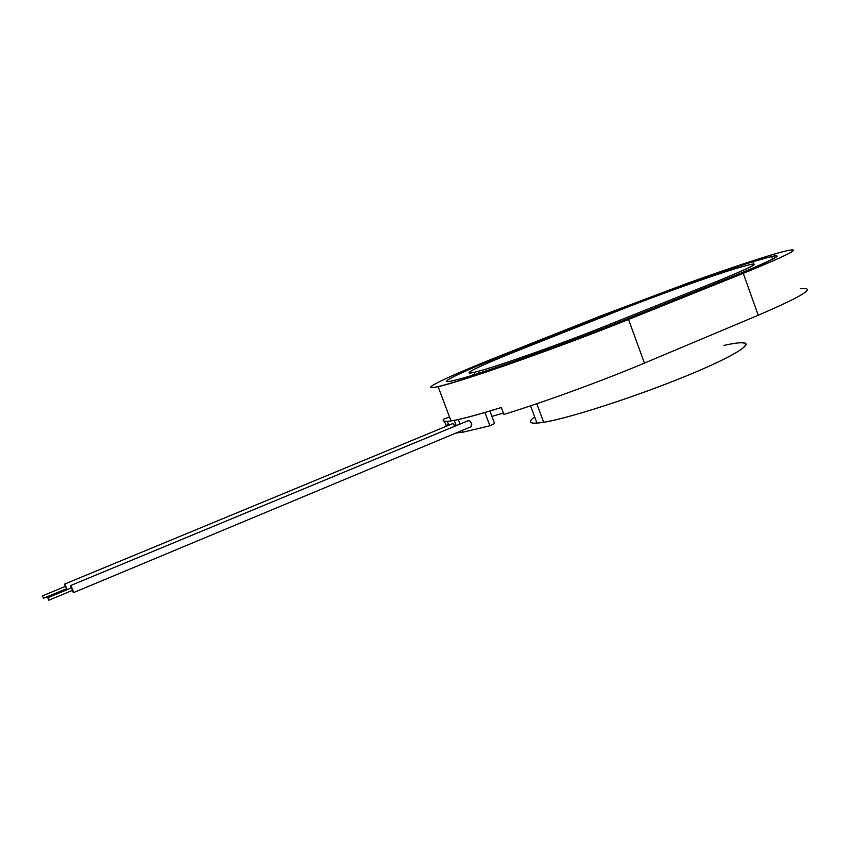 <?xml version="1.0" encoding="UTF-8"?>
<svg xmlns="http://www.w3.org/2000/svg" width="850" height="850" viewBox="0 0 850 850"><rect width="100%" height="100%" fill="white"/><g stroke="black" fill="none" stroke-linecap="round" stroke-linejoin="round"><path stroke-width="1.27" d="M758.211 315.254L644.417 363.099L758.211 315.254L743.282 273.339L628.543 319.451C560.66 346.885 459.839 382.256 438.122 386.676C428.007 388.886 428.251 387.324 438.866 381.969C421.281 391.053 432.831 389.13 473.514 376.21C514.186 363.014 580.922 338.619 628.543 319.451L644.417 363.099C602.894 380.619 544.648 401.869 503.912 414.428L501.33 407.511L503.912 414.428C544.648 401.869 602.894 380.619 644.417 363.099L628.543 319.451L743.282 273.339C787.631 255.234 802.464 247.626 787.78 250.527C772.523 253.906 731.244 267.516 686.641 283.56C730.681 267.707 771.938 254.076 787.238 250.644C803.176 247.318 788.524 254.883 743.282 273.339L758.211 315.254C803.027 295.938 817.19 287.109 800.7 288.777M723.881 345.429C758.497 337.567 752.165 347.65 700.549 369.962C649.273 392.222 571.232 418.019 543.671 422.291C529.763 424.426 526.766 422.62 534.671 416.882C528.264 421.504 529.04 423.587 536.998 423.141L543.671 422.291L536.786 403.718L543.671 422.291C568.544 418.349 633.643 397.481 684.611 376.646C735.792 355.778 757.86 341.328 739.84 342.784M478.72 373.267L478.019 371.376L474.066 372.364C458.564 375.966 479.751 365.734 516.513 351.178L619.013 310.462C655.254 296.034 708.316 276.941 735.919 268.504L750.051 264.552C761.133 262.289 750.593 267.697 718.452 280.755L606.039 325.826L606.507 327.123L606.039 325.826C562.307 343.442 498.142 366.191 478.019 371.376L478.72 373.267M732.764 276.484C772.597 260.259 785.559 253.587 771.662 256.456L752.919 261.726C717.867 272.51 652.981 295.896 608.196 313.692L506.823 353.919C460.966 372.056 433.373 385.263 453.103 380.694L457.194 379.684C481.366 373.618 563.486 344.558 619.002 322.161L732.764 276.484L619.002 322.161C563.486 344.558 481.366 373.618 457.194 379.684C430.366 386.782 457.884 373.267 506.823 353.919L507.195 354.918L506.823 353.919L608.196 313.692L608.536 314.627L608.196 313.692C652.981 295.896 717.867 272.51 752.919 261.726C790.702 250.431 783.987 255.351 732.764 276.484M438.866 381.969C451.329 375.785 471.739 367.072 500.087 355.831C471.739 367.072 451.329 375.785 438.866 381.969M489.897 411.028L494.583 423.544L489.897 411.028M463.069 432.172L462.4 430.366L463.069 432.172L489.897 425.765L484.936 412.505L489.897 425.765L494.583 423.544L489.897 425.765L463.069 432.172L455.951 433.054L463.069 432.172M460.02 424.054L458.32 419.528L460.02 424.054M447.323 421.324L448.789 425.234L447.323 421.324M452.965 423.513L64.696 584.067L65.227 586.447L64.653 584.067L452.88 423.534L454.931 426.169L453.942 424.331M66.714 589.857L66.226 588.848L66.714 589.857M42.521 595.861L65.599 586.298L42.521 595.861L43.509 598.273L42.511 595.861L43.499 598.273L66.576 588.699L65.599 586.298L66.576 588.699L43.509 598.273L42.521 595.861L65.578 586.298M73.514 592.609L470.985 426.774L471.771 424.788L471.24 422.811L470.05 421.175L468.446 420.569L70.603 585.565L71.134 588.019L70.55 585.576L468.169 420.686M73.44 592.641L72.154 590.495L73.44 592.641C73.174 590.463 72.218 588.104 70.603 585.565L73.44 592.641M47.791 597.72L71.527 587.86L47.791 597.72L48.811 600.217L47.781 597.72L48.801 600.217L72.537 590.336L71.527 587.86L72.526 590.336L48.811 600.217L47.791 597.72M71.496 587.871L47.781 597.72M64.696 584.067L67.288 589.624L64.696 584.067M468.201 420.665L470.05 421.175L471.24 422.811L471.368 426.477M449.533 416.999L443.626 419.167L449.533 416.999M444.412 421.239L445.995 425.446L448.524 424.522L445.995 425.446L444.412 421.239M491.895 416.373L503.391 413.036L491.895 416.373M501.33 407.511C459.34 420.421 440.098 424.299 443.626 419.167C441.936 421.281 444.391 421.855 450.999 420.909C460.572 419.464 477.349 415.002 501.33 407.511M581.06 388.004L558.386 396.217L581.06 388.004M471.197 375.626L474.704 374.074M718.909 282.041L718.452 280.755L718.909 282.041M753.716 263.946L752.919 261.726M606.039 325.826L718.452 280.755C759.422 263.914 765.244 259.824 735.919 268.504C708.316 276.941 655.254 296.034 619.013 310.462L516.513 351.178C476.754 366.902 455.855 377.368 478.019 371.376C498.142 366.191 562.307 343.442 606.039 325.826M686.641 283.56L600.663 315.945L500.087 355.831L600.663 315.945L686.641 283.56M530.57 405.822L536.998 423.141M474.066 372.364L474.863 374.489M772.629 259.197L771.662 256.456M454.229 420.357L456.216 425.638M458.596 431.949L458.904 432.788M452.88 423.534L64.664 584.067M468.276 420.633L70.571 585.565M73.493 592.631L470.985 426.774M450.999 420.909L438.122 386.676"/></g></svg>
